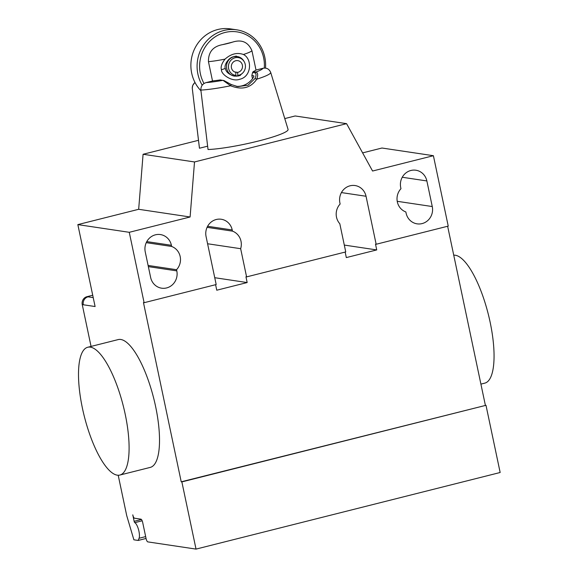 <?xml version="1.0" encoding="UTF-8"?>
<svg xmlns="http://www.w3.org/2000/svg" width="578" height="578" viewBox="0 0 578 578"><rect width="100%" height="100%" fill="white"/><g stroke="black" fill="none" stroke-linecap="round" stroke-linejoin="round"><path stroke-width="0.87" d="M270.706 72.488C269.211 68.984 266.639 67.583 262.99 68.283A33.495 4.039 168.1 0 1 255.982 72.026C257.911 72.727 258.178 75.104 256.784 79.172A40.055 4.826 -11.9 0 0 270.714 72.488L288.054 129.364A45.294 5.462 168.1 0 1 288.068 129.407A45.294 5.462 168.1 0 1 258.337 141.046A45.294 5.462 168.1 0 1 208.037 149.521L200.869 90.081A40.055 4.826 -11.9 0 0 230.6 85.761C241.98 90.247 250.708 88.044 256.784 79.172L254.977 78.557L248.063 85.219L237.782 86.613L231.236 84.54L230.6 85.761L223 80.335A33.495 4.039 168.1 0 1 206.129 82.603C202.567 83.716 200.819 86.209 200.869 90.081M231.236 84.54L224.156 80.674L220.232 79.923A26.682 3.215 168.1 0 1 213.138 80.841L206.129 82.603M262.99 68.283L255.982 70.046A26.682 3.215 168.1 0 1 253.207 71.614A29.825 7.565 139.7 0 1 252.615 72.517L255.071 72.886C256.379 73.558 256.35 75.451 254.977 78.557M252.499 78.709L251.827 75.537L252.615 72.517M236.323 86.339A19.768 18.669 -81.5 0 0 253.316 77.524L253.901 76.202M251.827 75.537L253.829 75.834M253.207 71.614L255.982 72.026L255.071 72.886M199.468 148.235L194.121 103.989L199.432 148.084A45.294 5.462 168.1 0 0 199.468 148.235L207.632 146.183M194.121 103.989L192.257 88.159C192.286 85.819 193.211 83.94 195.024 82.531M256.003 70.039L251.936 50.72C248.215 42.05 241.741 39.188 232.501 42.136L222.487 44.658C213 46.421 208.318 52.092 208.448 61.673L212.523 80.992M208.448 61.673A26.516 3.193 -11.9 0 0 225.037 59.115C221.685 63.479 220.5 67.026 221.461 69.765C220.948 74.28 232.081 82.192 239.574 79.294C251.798 76.838 252.348 58.725 243.41 54.484A26.516 3.193 -11.9 0 0 251.936 50.72M265.504 68.125A36.233 34.218 98.5 0 0 264.811 57.244A36.233 34.218 98.5 0 0 236.72 29.832A36.233 34.218 98.5 0 0 197.9 74.092A36.233 34.218 98.5 0 0 202.206 85.204M204.027 83.514A34.261 32.354 -81.5 0 1 200.371 73.731A34.261 32.354 -81.5 0 1 224.987 32.484A34.261 32.354 -81.5 0 1 263.626 57.8A34.261 32.354 -81.5 0 1 264.283 68.088M200.956 90.797A36.233 34.218 -81.5 0 1 191.686 73.16A36.233 34.218 -81.5 0 1 230.499 28.9L236.72 29.832M234.119 56.5L236.626 56.247A11.531 10.888 98.5 0 0 236.127 56.073L234.083 56.666L237.204 56.55M238.223 76.021L240.21 75.443A11.531 10.888 98.5 0 0 240.585 75.046L238.122 75.877M225.037 59.115C231.063 53.805 237.19 52.266 243.41 54.484M234.596 71.925L237.572 72.373L237.905 75.415L236.929 76.123L234.379 76.108C228.96 74.54 225.947 71.983 225.348 68.428C223.693 65.401 228.606 57.338 233.779 56.731L234.083 56.658M234.292 76.101L234.393 76.115A9.884 9.335 98.5 0 0 234.581 76.137L235.766 75.422L235.94 72.344M236.192 76.166L235.795 76.108A9.884 9.335 98.5 0 0 236.366 75.826L236.734 75.884A8.164 6.755 -165.9 0 1 236.192 76.166L236.734 75.884M236.041 75.993L235.065 75.848M237.905 75.415A9.002 8.497 98.5 0 0 242.543 73.153A9.002 8.497 98.5 0 0 244.248 61.781A9.002 8.497 98.5 0 0 229.842 61.658A9.002 8.497 98.5 0 0 235.766 75.422M237.572 72.373A5.932 5.599 98.5 0 0 237.804 60.639A5.932 5.599 98.5 0 0 231.388 65.675A5.932 5.599 98.5 0 0 236.164 72.38M236.929 76.123A9.884 9.335 98.5 0 0 242.023 73.644L242.543 73.153M244.248 61.781L243.894 61.16A9.884 9.335 98.5 0 0 237.32 56.565A9.884 9.335 98.5 0 0 226.627 64.96A9.884 9.335 98.5 0 0 234.393 76.115M82.372 407.952A65.885 20.158 75.9 0 1 87.712 347.262A65.885 20.158 75.9 0 1 125.231 414.361A65.885 20.158 75.9 0 1 119.899 475.044A65.885 20.158 75.9 0 1 82.372 407.952M119.892 475.044L150.309 467.385A65.885 20.158 -104.1 0 0 155.648 406.702A65.885 20.158 -104.1 0 0 118.122 339.604L87.712 347.262M453.737 255.18A65.885 20.158 75.9 0 1 490.187 322.445A65.885 20.158 75.9 0 1 484.848 383.127L480.91 384.117M400.713 187.532A14.168 13.381 -81.5 0 1 415.885 170.228A14.168 13.381 -81.5 0 1 426.867 180.943L432.265 206.541A14.168 13.381 -81.5 0 1 417.092 223.845A14.168 13.381 -81.5 0 1 406.103 213.13L405.857 211.953A14.168 13.381 -81.5 0 1 400.959 188.703L400.713 187.532M171.644 246.459A14.168 13.381 -81.5 0 1 176.55 269.709L176.796 270.88A14.168 13.381 -81.5 0 1 161.623 288.184A14.168 13.381 -81.5 0 1 150.641 277.469L145.244 251.871A14.168 13.381 -81.5 0 1 160.417 234.567A14.168 13.381 -81.5 0 1 171.399 245.282L171.644 246.459L146.248 242.659M176.55 269.709L148.105 265.454M198.492 140.309L143.084 154.268L138.669 209.294L77.842 224.611L129.27 232.305L144.11 302.706L216.186 284.549L206.071 236.554A14.168 13.381 -81.5 0 1 221.244 219.25A14.168 13.381 -81.5 0 1 232.226 229.965L232.472 231.135A14.168 13.381 -81.5 0 1 240.658 248.699L246.596 276.891L245.953 276.797L247.167 282.555L216.757 290.214L215.594 284.701M138.669 209.294L190.097 216.988L129.27 232.305M82.249 304.613A6.589 6.221 -81.5 0 1 86.982 296.68L88.051 296.839A6.589 6.221 98.5 0 0 83.319 304.772L82.249 304.613L91.057 346.424M118.201 475.232L126.712 515.605L133.886 539.809L138.171 540.444L146.053 538.465M92.726 295.235L86.982 296.68M246.596 276.891L345.745 251.921L339.806 223.729A14.168 13.381 -81.5 0 1 340.131 204.02L339.886 202.849A14.168 13.381 -81.5 0 1 355.058 185.545A14.168 13.381 -81.5 0 1 366.04 196.26L376.155 244.263L375.512 244.162L376.726 249.927L346.316 257.586L345.153 252.066M207.076 227.342L232.472 231.135M207.589 243.757L240.658 248.699M214.741 277.707L247.167 282.555M344.3 245.072L376.726 249.927M144.11 302.706L143.467 302.605L181.225 481.806L181.868 481.9L196.029 549.1L147.816 541.889A3.295 1.012 75.9 0 1 146.068 538.53L142.701 522.526A3.295 1.012 -104.1 0 0 140.953 519.167L134.522 518.206A3.295 1.012 75.9 0 1 132.781 514.846L134.147 521.334A1.315 0.405 -104.1 0 0 134.782 522.657A8.562 2.623 75.9 0 1 138.547 529.65A8.562 2.623 75.9 0 1 139.06 538.27L138.171 540.444M362.623 152.888L381.971 148.019L433.399 155.706L372.572 171.03L346.576 123.656L295.148 115.968L284.773 118.584M190.097 216.988L194.511 161.956L346.576 123.656M143.084 154.268L194.511 161.956M376.155 244.263L448.232 226.106L433.399 155.706M77.842 224.611L95.103 306.535L83.319 304.772M181.225 481.806L485.997 405.301L181.868 481.9M447.639 226.258L485.354 405.207M485.997 405.301L500.158 472.501L196.029 549.1M232.501 42.136A13.345 1.611 168.1 0 1 222.487 44.658M221.461 69.765L225.348 68.428M426.867 180.943L402.245 177.258M432.265 206.541L397.216 201.303M171.399 245.282L146.783 241.604M176.796 270.88L148.358 266.631M88.051 296.839L93.224 297.612M341.425 192.582L366.04 196.26M207.603 226.28L232.226 229.965M145.663 536.601L139.06 538.27M142.174 520.8L134.782 522.657M141.437 519.499L134.147 521.334M223.029 80.342L224.336 80.71M284.441 117.493L288.068 129.407M194.909 82.307L192.712 85.465L192.25 88.159"/></g></svg>
